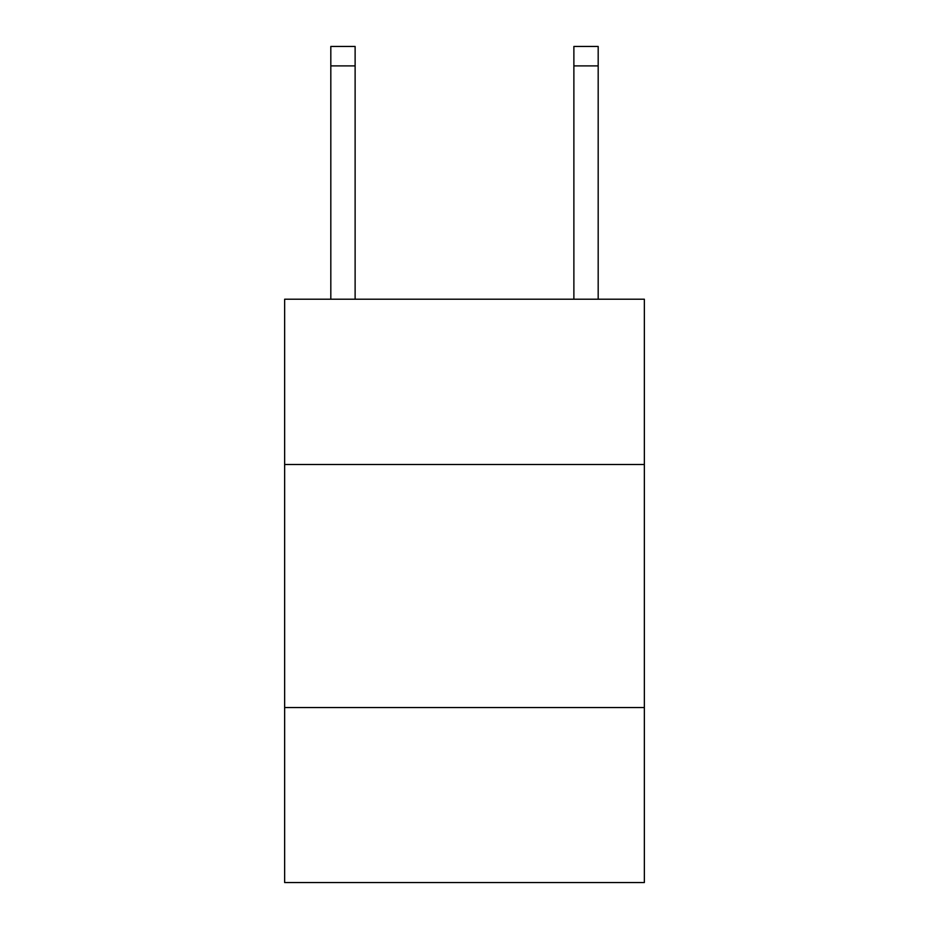 <?xml version="1.0" encoding="UTF-8"?>
<svg xmlns="http://www.w3.org/2000/svg" width="929" height="929" viewBox="0 0 929 929"><rect width="100%" height="100%" fill="white"/><g stroke="black" fill="none" stroke-linecap="round" stroke-linejoin="round"><path stroke-width="1.39" d="M644.354 464.5L644.354 299.219L284.646 299.219L284.646 464.5L644.354 464.5L644.354 882.55L284.646 882.55L284.646 464.5M644.354 707.55L284.646 707.55M355.122 299.219L355.122 65.889L330.817 65.889L330.817 46.45L355.122 46.45L355.122 65.889M330.817 299.219L330.817 65.889M598.183 299.219L598.183 46.45L573.878 46.45L573.878 299.219M573.878 65.889L598.183 65.889"/></g></svg>
